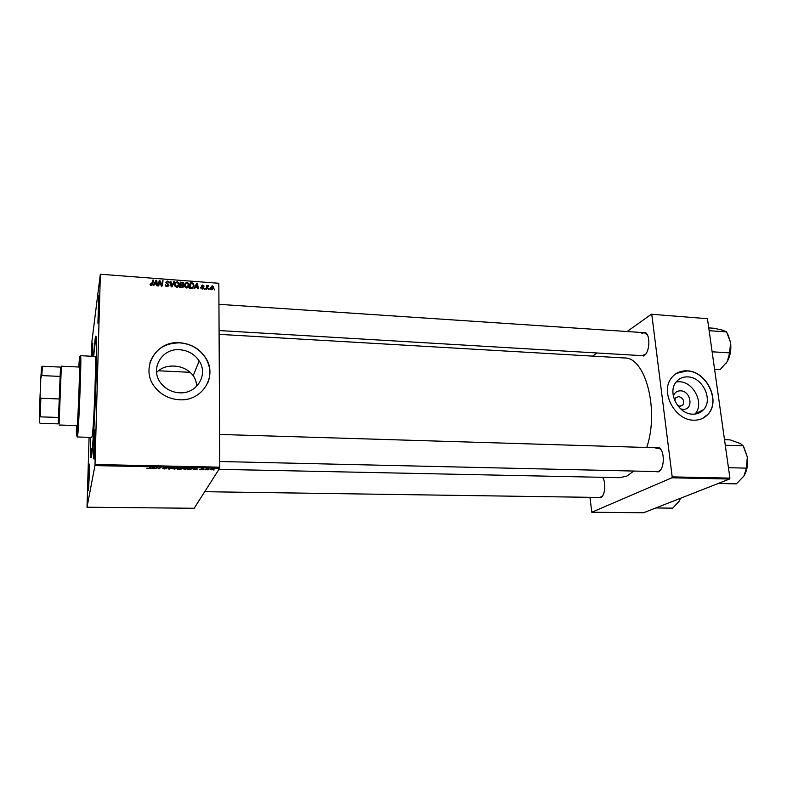 <?xml version="1.0" encoding="UTF-8"?>
<svg xmlns="http://www.w3.org/2000/svg" width="787" height="787" viewBox="0 0 787 787"><rect width="100%" height="100%" fill="white"/><g stroke="black" fill="none" stroke-linecap="round" stroke-linejoin="round"><path stroke-width="1.18" d="M673.387 396.353C674.439 392.683 676.82 390.844 680.529 390.824C691.281 390.893 693.868 410.204 682.949 409.319L680.647 408.896M677.528 405.443L679.919 406.249L682.89 404.941C684.572 400.79 683.155 397.986 678.66 396.53L675.62 397.897L674.793 400.721M692.698 414.159C697.193 414.277 700.853 412.732 703.696 409.535C713.356 399.393 702.309 376.943 687.74 376.894C682.693 376.727 678.709 378.596 675.787 382.502C667.356 393.057 678.62 414.277 692.698 414.159M694.941 414.09L695.049 413.972C704.64 403.928 693.76 381.754 679.338 381.725L676.249 381.882M693.672 420.189C699.505 420.317 704.286 418.35 708.015 414.267C721.089 400.927 706.5 370.943 687.1 370.834C680.302 370.598 674.961 373.146 671.075 378.478C660.175 392.536 675.148 420.376 693.672 420.189M702.683 418.34L707.847 414.346C720.922 401.016 706.332 371.041 686.943 370.933L676.535 373.333M179.515 392.802C196.888 394.11 208.624 374.671 199.19 360.958C194.625 354.189 188.152 350.441 179.751 349.743C161.591 347.972 149.353 369.546 161.109 383.456C165.831 389.201 171.96 392.31 179.515 392.802M156.583 372.477C160.922 367.932 166.755 365.798 174.084 366.063C182.289 366.594 188.654 369.792 193.209 375.645C195.461 378.832 196.573 382.433 196.553 386.447M179.515 399.766C202.357 401.409 217.783 376.097 205.761 358.016C199.77 348.818 191.133 343.732 179.83 342.748C155.61 340.299 139.299 369.349 155.403 387.794C161.66 395.172 169.697 399.166 179.515 399.766M207.522 383.495C211.113 374.927 210.513 366.467 205.712 358.124C199.731 348.936 191.084 343.85 179.79 342.866C164.739 342.896 154.773 349.556 149.904 362.846M91.892 356.265L92.728 343.289L92.699 356.304M98.69 296.542L98.759 296.03C99.575 290.364 98.749 317.653 97.922 323.241L98.69 296.542M94.883 430.312C95.778 424.36 94.912 455.053 94.066 459.057L93.791 458.86C93.417 455.348 94.233 433.863 94.873 430.4L94.883 430.312M89.079 464.605C89.787 459.805 88.98 487.369 88.311 490.478L89.079 464.605M602.576 477.345L602.557 477.325C606.334 482.441 605.065 495.987 600.658 497.797L597.461 497.433M204.728 491.708L599.91 497.463L602.478 496.085M654.715 447.734L658.808 447.606C665.015 450.538 664.7 469.259 658.394 471.866L654.302 471.521M219.76 461.516L657.204 471.59L658.945 471.167L660.824 469.534M661.159 450.066L659.339 448.334L655.925 448.197M641.464 332.478L645.251 332.448C650.692 335.272 649.757 352.507 643.992 355.675L639.644 355.508M219.081 330.54L642.379 355.675L645.733 354.002M647.258 334.741L644.199 332.665L641.907 333.373M93.496 356.344L95.197 338.282C96.555 329.605 97.027 348.248 96.044 380.623C95.089 412.89 92.945 448.452 91.597 455.84C91.144 458.418 90.8 458.3 90.564 455.506L90.298 437.365M218.963 469.327L619.694 477.679L626.846 476.096L633.81 471.049M204.886 289.213L204.276 289.173L204.404 288.406L205.023 288.445L204.886 289.213M208.998 289.498L208.398 289.459L208.516 288.701L209.145 288.74L208.998 289.498M186.588 287.993L184.906 286.891L184.561 285.494L185.388 283.153L187.149 282.464L188.87 283.586L189.185 285.022C189.185 286.743 188.319 287.737 186.588 287.993M194.684 288.495L194.015 288.445L196.76 283.222L197.507 283.281L198.314 288.75L197.704 288.701L197.507 287.216L195.412 287.068L194.684 288.495M181.994 287.599L179.603 287.432L180.646 282.061L183.627 282.877L182.977 284.874L183.705 286.025L181.994 287.599M171.96 286.891L171.163 286.832L170.287 281.323L170.917 281.362L171.664 286.084L173.937 281.579L174.606 281.628L171.96 286.891M149.983 284.196L150.671 283.674L151.252 284.855L152.865 280.064L153.504 280.113L152.698 284.068L151.202 285.494L149.983 284.196M158.758 285.956L158.128 285.917L159.22 280.516L159.879 280.565L161.542 285.327L162.437 280.752L163.066 280.802L161.994 286.183L161.335 286.143L159.653 281.382L158.758 285.956M89.079 437.326L87.013 507.212L194.182 508.274L219.662 468.235L94.942 465.599L95.011 464.507L219.789 467.183L218.835 283.281L100.323 274.24L218.835 283.281M95.011 464.507L100.343 274.693M153.78 285.602L153.101 285.563L155.974 280.29L156.741 280.339L157.498 285.868L156.869 285.829L156.692 284.314L154.547 284.166L153.78 285.602M167.09 286.616L165.516 285.819L165.25 284.638L167.139 285.986L168.369 285.15L165.9 282.376L167.592 281.057L169.097 281.913L169.323 282.877L167.562 281.687L166.519 282.385L168.989 285.15L167.09 286.616M176.701 287.294L175.039 286.252L174.665 284.796L175.501 282.444L177.272 281.756L178.974 282.838L179.318 284.314C179.308 286.045 178.442 287.039 176.701 287.294M200.764 287.658L202.249 288.603L202.997 287.806L201.295 286.075L202.574 285.051L203.823 285.75L203.971 286.34L202.544 285.533L201.905 286.035L203.666 288.062L202.22 289.095L200.764 287.658M191.241 288.249L189.48 288.121L190.503 282.779L192.726 283.005L194.025 285.248L192.185 288.19L191.241 288.249M211.742 289.764L210.296 288.101L212.205 285.74L213.631 287.481L211.742 289.764M206.656 289.341L206.037 289.291L206.745 285.415L207.365 285.465L207.217 286.261L208.614 285.622L206.656 289.341M214.625 289.901L214.143 289.095L214.762 289.144L214.625 289.901M91.508 356.245L91.99 340.879L100.323 274.24M203.912 469.76L203.282 469.75L203.912 469.564M208.211 469.849L207.571 469.839L208.211 469.652M184.827 469.386L183.017 468.727L184.188 468.108L187.955 468.609L184.827 469.219M193.277 469.544L196.229 468.157L197.016 468.176L197.065 469.623L193.277 469.268M180.036 469.268L177.547 469.219L179.308 467.803L182.456 468.226L181.423 468.56L181.945 468.963L180.036 469.101M169.569 469.052L168.743 469.042L168.438 467.567L169.097 467.586L169.353 468.845L172.973 467.665L169.569 468.747M146.726 468.285L148.851 468.304L150.799 467.203L149.491 468.344L146.726 468.285M155.796 468.767L155.137 468.757L156.81 467.33L158.787 468.609L160.853 467.409L159.171 468.845L157.174 467.557L155.796 468.767L155.806 468.186M87.013 507.212L94.942 465.599M150.602 468.668L153.406 467.252L154.203 467.271L154.488 468.747L150.602 468.363M164.483 468.973L162.761 468.442L165.978 468.59L163.785 467.734L167.257 467.95L164.385 467.793L166.637 468.59L164.493 468.796M174.507 469.18L172.658 468.511L173.819 467.891L177.626 468.393L174.507 469.003M199.8 469.347L203.39 469.003L201.285 468.885L202.81 469.455L201.128 469.721L199.8 469.347M189.687 469.475L187.857 469.436L189.657 468.019L193.041 468.688L189.687 469.298M211.054 469.928L210.001 469.288L213.425 469.337L211.054 469.8M205.761 469.8L205.112 469.79L206.479 468.767L208.417 468.826L205.761 469.308M214.074 469.977L213.434 469.957L214.074 469.77M589.955 497.315L591.804 512.239L643.589 512.76L729.579 479.017L671.872 477.798L672.187 476.883L729.913 478.122L707.464 318.696L651.37 314.249L707.464 318.696M672.187 476.883L651.823 314.662M592.601 356.127L597.008 352.979M627.121 331.524L651.37 314.249M591.804 512.239L671.872 477.798M646.737 447.488C659.516 409.801 645.271 356.875 624.435 357.977L219.101 334.347M729.913 478.122L729.579 479.017M219.789 467.183L219.662 468.235M89.246 474.02L88.99 480.985M92.777 354.317L92.689 356.304M99.034 303.536L98.493 316.197M95.237 437.198L94.666 452.082M159.181 468.245L159.171 468.845M158.492 468.235L158.482 468.826M157.528 467.37L157.518 467.97M153.849 467.262L153.829 468.727M153.79 467.262L153.77 468.334M153.003 467.704L151.96 468.127L153.75 468.157L153.012 467.409M153.76 467.262L153.75 468.157M149.609 467.645L149.599 468.255M164.286 467.567L164.276 468.176M168.752 467.576L168.743 469.042M174.281 468.009L173.307 468.531L174.635 469.013L176.986 468.363L174.281 467.793M173.307 468.039L173.307 468.531M179.761 467.98L179.21 468.422L181.807 468.216L179.761 467.812M179.21 467.881L179.21 468.422M179.003 468.59L178.413 469.072L181.404 468.845L179.003 468.59L179.003 468.049M178.413 468.521L178.413 469.072M196.435 468.373L196.435 469.219M195.776 468.599L194.684 469.013L196.435 469.052L196.445 468.324L195.776 468.324M190.1 468.196L188.713 469.278L192.402 468.659L190.1 468.029M188.713 468.757L188.713 469.278M184.64 468.226L183.656 468.747L184.955 469.219L187.326 468.58L184.64 468.019M212.096 468.993L210.434 469.485L212.647 469.455L212.096 468.865M158.944 281.844L159.525 281.884M158.699 285.956L159.879 280.565M161.335 286.143L161.542 285.327M162.161 282.071L163.066 280.802M162.722 282.11L161.915 286.183M153.485 285.583L155.974 280.29M156.328 281.657L156.741 280.339M156.416 281.667L156.987 285.829M155.747 281.982L154.901 283.546L156.603 283.674L156.269 280.91L155.747 281.982M154.744 284.176L154.901 283.546M156.446 284.304L156.603 283.674M150.337 285.16L150.671 283.674M150.366 285.189L150.612 284.146M151.104 285.484L151.252 284.855M152.599 281.392L153.19 281.431L153.504 280.113M153.19 281.431L152.54 284.628M165.831 286.173L166.027 285.435M166.972 286.606L167.139 285.986M165.939 282.74L166.51 282.425M167.415 281.687L167.592 281.057M166.264 283.33L166.519 282.385M166.559 283.595L166.746 282.897M168.31 285.445L168.605 286.124M168.782 285.897L168.989 285.15M170.504 282.671L170.917 281.362M170.553 282.681L171.241 286.842M171.448 286.852L171.664 286.084M171.546 286.862L173.937 281.579M174.684 284.353L175.501 282.444M175.117 283.753L175.649 283.33M177.085 282.385L177.272 281.756M178.688 284.353L178.924 285.622L179.318 284.314M177.921 287.019L178.305 285.72M175.294 284.599L174.911 286.006M175.983 282.897L175.285 284.864L176.75 286.665L178.698 284.215L177.252 282.385L175.983 282.897M174.94 286.055L175.285 284.864M176.563 287.285L176.75 286.665M180.39 283.379L180.941 283.418M182.8 282.917L182.987 282.326M183.105 283.989L183.381 284.638M183.528 284.481L183.794 283.615M182.968 286.448L183.292 287.098M183.44 286.911L183.705 286.025M181.925 287.589L182.997 285.533L180.705 285.032L180.095 287.462M182.564 285.219L183.086 283.192L181.148 282.74L180.498 285.711M181.148 282.74L180.823 284.402L182.84 284.323M180.43 285.711L180.823 284.402M180.705 285.032L180.351 286.842L182.122 286.94M180.164 287.471L180.351 286.842M201.029 288.534L201.374 287.56M201.629 286.842L201.905 286.035M201.767 286.94L201.964 286.35M202.869 288.573L203.351 287.324M203.449 288.672L203.666 288.062M194.251 288.465L196.76 283.222M197.114 284.481L197.507 283.281M197.38 286.675L197.458 287.216M196.563 284.904L195.747 286.458L197.419 286.576L197.055 283.841L196.563 284.904M195.54 287.078L195.747 286.458M197.212 287.196L197.419 286.576M190.247 284.087L190.779 284.127M192.53 283.605L192.726 283.005M193.405 285.386L193.602 286.537L194.025 285.248M193.602 286.537L193.563 287.039M192.579 288.042L192.972 286.812M190.818 288.219L191.015 287.599C192.648 287.57 193.445 286.763 193.415 285.169L192.667 283.654L191.005 283.448L189.933 288.16M191.005 283.448L190.228 287.54L191.015 287.599M190.021 288.16L190.228 287.54M184.591 284.983L185.388 283.153M184.984 284.461L185.555 284.009M186.952 283.094L187.149 282.464M188.565 285.12L188.772 286.32L189.185 285.022M187.759 287.747L188.142 286.478M185.191 285.248L184.778 286.635M185.87 283.605L185.181 285.573L186.637 287.363L188.575 284.924L187.129 283.094L185.87 283.605M184.817 286.724L185.181 285.573M186.44 287.973L186.637 287.363M210.316 287.678L211.083 287.098M212.028 286.232L212.205 285.74M212.982 287.885L213.149 288.76L213.631 287.481M212.342 289.685L212.539 288.898M210.906 287.855L210.463 288.918M212.185 286.222L210.896 288.081L211.752 289.272L213.021 287.432L212.185 286.222M210.542 289.055L210.896 288.081M208.87 289.498L209.145 288.74M206.509 286.724L207.365 285.465M206.902 286.753L207.217 286.261M206.755 287.55L207.168 286.989M207.975 286.075L208.201 285.455M206.971 287.737L206.45 289.321M204.758 289.203L205.023 288.445M214.477 289.891L214.762 289.144M91.695 452.653L91.833 448.6L91.695 452.653M94.784 346.565L94.922 342.689L94.784 346.565M76.733 425.57L76.89 428.02L77.106 426.839C78.12 419.058 80.195 362.571 79.398 364.607L79.054 367.027M76.447 425.56C76.29 435.004 76.428 438.064 76.851 434.749L76.87 434.513C77.972 425.875 80.304 366.821 79.89 358.124C79.821 355.763 79.644 355.94 79.379 358.656L78.759 367.017M77.392 436.992L91.764 437.405L92.177 435.988C94.056 426.446 96.594 353.717 94.971 356.422L80.608 355.694L80.786 357.377C81.238 366.221 78.848 426.544 77.706 435.329L77.392 436.992L77.205 434.837M90.397 437.365C90.328 448.885 90.564 454.856 91.105 455.27L91.666 453.45C92.846 446.829 94.656 418.261 95.67 389.368C96.693 360.436 96.663 338.312 95.729 338.567L93.604 356.354M656.368 507.959L672.698 508.156L679.151 501.25L680.578 498.24M680.45 498.299L678.63 502.057M718.777 483.503L736.406 483.848L743.892 476.096C747.079 470.754 748.221 464.389 747.316 457.011L746.42 468.137L743.892 476.096M724.493 439.677L730.139 439.874L740.498 443.602L743.174 445.806L747.316 457.011L743.951 447.41M725.457 445.245L743.174 445.806M728.614 467.694L746.42 468.137M708.753 327.884L714.262 328.268L722.8 330.235L726.588 331.907L730.572 342.522L729.647 352.881L727.316 361.459L720.144 369.634L714.586 369.319M709.323 330.717L726.588 331.907M712.294 351.809L729.647 352.881M725.998 363.476L727.316 361.459C730.336 355.793 731.418 349.487 730.572 342.522L728.123 334.957M40.226 416.844L39.35 417.435L40.048 396.058L40.845 398.261L40.226 416.844L58.592 417.464L58.258 423.878L60.51 367.096M61.307 367.618L59.094 423.583M40.845 398.261L59.369 398.97L60.235 376.402L41.829 375.586L40.855 377.681L41.554 366.909L42.419 366.24L41.829 375.586M40.048 396.058L40.855 377.681M60.53 367.096L42.419 366.24M58.258 423.878L40.235 423.298L39.38 422.668L39.35 417.435M156.839 467.33L156.829 467.901M206.322 468.885L206.322 469.396M160.41 283.694L160.676 282.681M160.981 285.209L161.237 284.235M159.102 283.979L159.436 282.671M167.631 284.235L167.818 283.536M171.104 285.956L171.468 284.648M171.812 286.32L172.176 285.022M181.974 282.799L182.161 282.179M181.64 285.101L181.827 284.481M181.325 287.55L181.512 286.93M202.289 287.265L202.475 286.743M191.772 283.497L191.969 282.877M206.499 289.065L206.961 287.786M680.489 406.23L682.89 404.941M695.049 413.972L703.696 409.535M193.199 375.645L199.19 360.958M601.189 497.148L600.658 497.797M659.339 448.334L658.808 447.606M658.945 471.167L658.394 471.866M645.733 333.176L645.251 332.448M212.815 469.2L213.434 469.209M643.973 355.35L643.382 356.019M149.491 468.344L149.5 467.744M177.39 468.639L177.39 467.97M192.805 468.924L192.805 468.255M187.729 468.845L187.729 468.186M213.238 469.514L213.238 469.013M206.42 469.327L206.42 468.816M150.71 284.56L150.533 285.307M169.097 281.913L168.831 282.887M166.608 282.73L166.401 283.468M168.772 284.294L168.418 285.602M178.974 282.838L178.679 283.861M175.521 285.858L175.304 286.616M183.627 282.877L183.223 284.176M183.558 285.396L183.164 286.694M201.492 288.15L201.275 288.78M203.823 285.75L203.617 286.35M203.548 287.589L203.095 288.868M193.72 283.861L193.395 284.845M188.87 283.586L188.546 284.579M185.398 286.537L185.171 287.275M213.444 286.557L213.011 287.717M211.044 288.79L210.818 289.39M91.105 455.27L91.695 455.28M95.729 338.567L96.309 338.597M76.87 434.513L77.706 435.329M79.89 358.124L80.786 357.377M657.607 447.823L219.622 434.444M218.943 304.323L644.199 332.665M60.501 368.286L61.396 367.549M61.406 366.191L79.546 367.057M158.335 370.785L190.188 372.3M59.084 425.01L77.234 425.58M58.346 422.845L59.173 423.662M41.386 368.326L42.291 367.578"/></g></svg>
